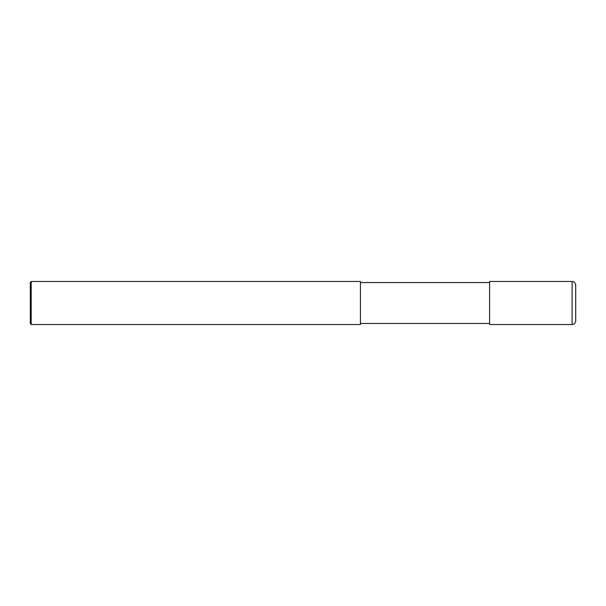 <?xml version="1.0" encoding="UTF-8"?>
<svg xmlns="http://www.w3.org/2000/svg" width="606" height="606" viewBox="0 0 606 606"><rect width="100%" height="100%" fill="white"/><g stroke="black" fill="none" stroke-linecap="round" stroke-linejoin="round"><path stroke-width="0.91" d="M572.109 281.472C574.291 281.684 575.488 282.881 575.7 285.062L575.7 320.938C575.488 323.119 574.291 324.316 572.109 324.528L572.109 281.472L489.587 281.472L489.587 324.528L572.109 324.528M360.411 282.547L489.587 282.547M360.411 281.472L360.411 324.528L31.194 324.528L31.194 281.472L360.411 281.472M31.194 324.528L30.3 323.634L30.3 282.366L31.194 281.472M360.411 323.452L489.587 323.452"/></g></svg>
